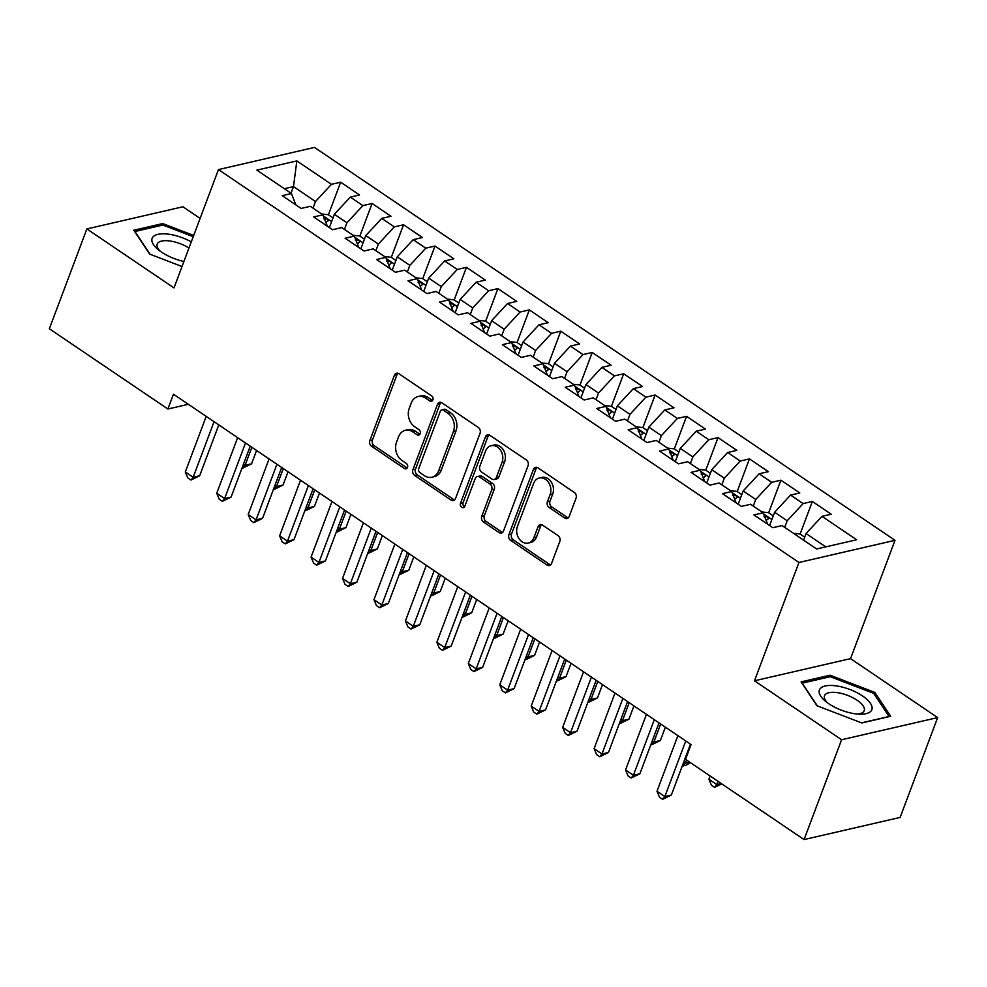 <?xml version="1.0" encoding="UTF-8"?>
<svg xmlns="http://www.w3.org/2000/svg" width="987" height="987" viewBox="0 0 987 987"><rect width="100%" height="100%" fill="white"/><g stroke="black" fill="none" stroke-linecap="round" stroke-linejoin="round"><path stroke-width="1.48" d="M432.861 399.895A2.961 2.332 -103 0 0 431.652 395.898L398.859 373.703A4.232 3.319 -103 0 0 396.552 373.209A4.232 3.319 -103 0 0 394.405 375.233L369.854 440.56A4.232 3.319 -103 0 0 371.581 446.284L404.374 468.48A2.961 2.332 -103 0 0 405.99 468.825A2.961 2.332 -103 0 0 407.495 467.406A2.961 2.332 -103 0 0 406.286 463.397L402.042 460.522A13.534 10.635 -103 0 1 396.527 442.225L398.575 436.785A13.534 10.635 -103 0 1 405.41 430.283A13.534 10.635 -103 0 1 412.813 431.862L417.057 434.724A2.961 2.332 -103 0 0 418.685 435.07A2.961 2.332 -103 0 0 420.178 433.651A2.961 2.332 -103 0 0 418.969 429.653L414.725 426.779A13.534 10.635 -103 0 1 409.21 408.482L411.258 403.029A13.534 10.635 -103 0 1 418.093 396.527A13.534 10.635 -103 0 1 425.508 398.106L429.752 400.981A2.961 2.332 -103 0 0 431.368 401.314A2.961 2.332 -103 0 0 432.861 399.895M564.724 518.052A4.232 3.319 -103 0 0 567.044 518.545A4.232 3.319 -103 0 0 569.178 516.509L576.063 498.188A4.232 3.319 -103 0 0 574.335 492.464L537.915 467.813A4.232 3.319 -103 0 0 535.608 467.32A4.232 3.319 -103 0 0 533.461 469.356L508.91 534.683A4.232 3.319 -103 0 0 510.637 540.395L547.057 565.058A4.232 3.319 -103 0 0 549.377 565.539A4.232 3.319 -103 0 0 551.511 563.515L559.826 541.37A4.232 3.319 -103 0 0 558.111 535.657L542.517 525.109A4.232 3.319 -103 0 0 540.21 524.615A4.232 3.319 -103 0 0 538.063 526.651L533.942 537.619A11.313 8.895 -103 0 1 528.23 543.06A11.313 8.895 -103 0 1 518.903 538.483A11.313 8.895 -103 0 1 517.422 526.441L533.597 483.445A11.313 8.895 -103 0 1 539.309 478.004A11.313 8.895 -103 0 1 548.636 482.581A11.313 8.895 -103 0 1 550.104 494.623L547.415 501.778A4.232 3.319 -103 0 0 549.13 507.503L564.724 518.052L567.315 517.459A4.232 3.319 -103 0 0 568.253 517.904M841.603 739.744L937.65 717.598L850.547 658.637L754.487 680.796L841.603 739.744L804.072 839.579L685.521 759.336L691.073 744.556L173.465 394.22L167.901 409.013L188.344 404.288M754.487 680.796L798.964 562.479L218.46 169.579L314.508 147.421L895.012 540.321L798.964 562.479M200.102 218.411L182.928 206.776L86.868 228.935L173.983 287.896L218.46 169.579M86.868 228.935L49.35 328.77L167.901 409.013M480.064 433.207A4.232 3.319 -103 0 0 478.35 427.494L441.917 402.844A4.232 3.319 -103 0 0 439.61 402.351A4.232 3.319 -103 0 0 437.475 404.386L412.911 469.713A4.232 3.319 -103 0 0 414.639 475.426L451.059 500.076A4.232 3.319 -103 0 0 453.378 500.569A4.232 3.319 -103 0 0 455.513 498.546L480.064 433.207M489.922 435.329L526.342 459.979A4.232 3.319 -103 0 1 528.07 465.704L503.506 531.031A4.232 3.319 -103 0 1 501.371 533.054A4.232 3.319 -103 0 1 499.064 532.561L483.47 522.012A4.232 3.319 -103 0 1 481.755 516.3L491.711 489.799A4.232 3.319 -103 0 0 489.984 484.086L479.645 477.091A4.232 3.319 -103 0 0 477.326 476.598A4.232 3.319 -103 0 0 475.191 478.621L464.828 506.208A2.961 2.332 -103 0 1 463.335 507.626A2.961 2.332 -103 0 1 460.892 506.43A2.961 2.332 -103 0 1 460.51 503.284L485.468 436.871A4.232 3.319 -103 0 1 487.603 434.835A4.232 3.319 -103 0 1 489.922 435.329M328.4 214.796L340.651 182.2L331.435 184.322L296.853 160.906L256.867 170.134L291.461 193.538L282.245 195.673L301.109 208.442L310.325 206.308L322.909 214.833L313.693 216.955L332.557 229.724L341.773 227.602L354.358 236.115L345.142 238.237L364.006 251.006L373.222 248.884L385.806 257.397L376.59 259.519L395.454 272.289L404.67 270.167L417.242 278.679L408.038 280.801L426.902 293.571L436.118 291.449L448.69 299.962L439.474 302.084L458.35 314.853L467.567 312.731L480.138 321.244L470.922 323.366L489.799 336.148L499.015 334.013L511.587 342.526L502.371 344.66L521.235 357.43L530.451 355.295L543.035 363.808L533.819 365.943L552.683 378.712L561.899 376.59L574.483 385.103L565.267 387.225L584.131 399.994L593.347 397.872L605.932 406.385L596.716 408.507L615.58 421.276L624.796 419.154L637.38 427.667L628.164 429.789L647.028 442.558L656.244 440.436L668.828 448.949L659.612 451.071L678.476 463.841L687.692 461.719L700.264 470.231L691.048 472.354L709.924 485.135L719.141 483.001L731.712 491.514L722.496 493.648L741.373 506.417L750.589 504.283L763.161 512.796L753.945 514.93L772.821 527.7L782.037 525.577L816.619 548.982L856.605 539.766L822.011 516.349L806.071 533.535L803.578 540.16M340.651 182.2L359.527 194.97L350.311 197.092L362.883 205.604L346.943 222.791L344.451 229.416M359.848 236.078L372.099 203.482L362.883 205.604M372.099 203.482L390.975 216.252L381.759 218.374L394.331 226.887L378.391 244.073L375.899 250.698M391.296 257.36L403.547 224.765L394.331 226.887M403.547 224.765L422.411 237.534L413.195 239.656L425.779 248.169L409.839 265.355L407.347 271.98M422.744 278.642L434.996 246.047L425.779 248.169M434.996 246.047L453.86 258.816L444.643 260.938L457.228 269.463L441.288 286.637L438.796 293.262M454.193 299.925L466.444 267.329L457.228 269.463M466.444 267.329L485.308 280.098L476.092 282.233L488.676 290.746L472.736 307.932L470.244 314.545M485.641 321.207L497.892 288.611L488.676 290.746M497.892 288.611L516.756 301.38L507.54 303.515L520.124 312.028L504.172 329.214L501.692 335.827M517.089 342.489L529.34 309.906L520.124 312.028M529.34 309.906L548.204 322.675L538.988 324.797L551.573 333.31L535.62 350.496L533.14 357.109M548.538 363.771L560.789 331.188L551.573 333.31M560.789 331.188L579.653 343.957L570.437 346.079L583.009 354.592L567.069 371.778L564.576 378.403M579.974 385.066L592.225 352.47L583.009 354.592M592.225 352.47L611.101 365.239L601.885 367.361L614.457 375.874L598.517 393.06L596.025 399.686M611.422 406.348L623.673 373.752L614.457 375.874M623.673 373.752L642.549 386.522L633.333 388.644L645.905 397.156L629.965 414.343L627.473 420.968M642.87 427.63L655.121 395.034L645.905 397.156M655.121 395.034L673.985 407.804L664.782 409.926L677.353 418.439L661.413 435.625L658.921 442.25M674.318 448.912L686.57 416.317L677.353 418.439M686.57 416.317L705.434 429.086L696.217 431.22L708.802 439.733L692.862 456.919L690.369 463.532M705.767 470.194L718.018 437.599L708.802 439.733M718.018 437.599L736.882 450.368L727.666 452.502L740.25 461.015L724.31 478.202L721.818 484.814M737.215 491.477L749.466 458.881L740.25 461.015M749.466 458.881L768.33 471.663L759.114 473.785L771.698 482.298L755.746 499.484L753.266 506.097M768.663 512.759L780.914 480.175L771.698 482.298M780.914 480.175L799.778 492.945L790.562 495.067L803.147 503.58L787.194 520.766L784.714 527.379M800.112 534.053L812.363 501.458L803.147 503.58M812.363 501.458L831.227 514.227L822.011 516.349M763.161 512.796L767.578 524.159M825.774 546.872L806.071 533.535M731.712 491.514L736.142 502.876M787.194 520.766L774.622 512.253L769.626 525.54M790.562 495.067L774.622 512.253M700.264 470.231L704.693 481.582M755.746 499.484L743.174 490.971L738.177 504.258M759.114 473.785L743.174 490.971M668.828 448.949L673.245 460.3M724.31 478.202L711.726 469.689L706.729 482.976M727.666 452.502L711.726 469.689M637.38 427.667L641.797 439.018M692.862 456.919L680.277 448.394L675.281 461.682M696.217 431.22L680.277 448.394M605.932 406.385L610.348 417.735M661.413 435.625L648.829 427.112L643.832 440.399M664.782 409.926L648.829 427.112M574.483 385.103L578.9 396.453M629.965 414.343L617.381 405.83L612.396 419.117M633.333 388.644L617.381 405.83M543.035 363.808L547.452 375.171M598.517 393.06L585.945 384.548L580.948 397.835M601.885 367.361L585.945 384.548M511.587 342.526L516.004 353.889M567.069 371.778L554.497 363.265L549.5 376.553M570.437 346.079L554.497 363.265M480.138 321.244L484.568 332.607M535.62 350.496L523.048 341.983L518.052 355.271M538.988 324.797L523.048 341.983M448.69 299.962L453.119 311.312M504.172 329.214L491.6 320.701L486.603 333.988M507.54 303.515L491.6 320.701M417.242 278.679L421.671 290.03M472.736 307.932L460.152 299.419L455.155 312.694M476.092 282.233L460.152 299.419M385.806 257.397L390.223 268.748M441.288 286.637L428.703 278.124L423.707 291.412M444.643 260.938L428.703 278.124M354.358 236.115L358.774 247.466M409.839 265.355L397.255 256.842L392.258 270.13M413.195 239.656L397.255 256.842M322.909 214.833L327.326 226.183M378.391 244.073L365.807 235.56L360.823 248.847M381.759 218.374L365.807 235.56M291.461 193.538L295.878 204.901M346.943 222.791L334.359 214.278L329.374 227.565M350.311 197.092L334.359 214.278M804.072 839.579L900.132 817.421L937.65 717.598M850.547 658.637L895.012 540.321M290.992 193.23L293.484 186.605L284.33 188.714M331.435 184.322L315.495 201.508L313.002 208.121M315.495 201.508L293.484 186.605L296.853 160.906M193.686 235.461L162.732 223.568L133.8 230.242L149.679 254.115L182.015 266.527M830.03 675.207L801.099 681.881L816.989 705.754L861.799 722.965L890.718 716.291L874.84 692.418L830.03 675.207L829.401 676.885M432.54 400.5A2.961 2.332 -103 0 1 432.343 400.377L428.099 397.502A13.534 10.635 -103 0 0 420.696 395.935L418.093 396.527M405.41 430.283L408.001 429.69A13.534 10.635 -103 0 1 415.416 431.257L419.66 434.132A2.961 2.332 -103 0 0 419.857 434.255M397.921 373.259A4.232 3.319 -103 0 0 397.008 374.641L372.457 439.968A4.232 3.319 -103 0 0 374.172 445.68L406.965 467.887A2.961 2.332 -103 0 0 407.175 468.011M440.979 402.4A4.232 3.319 -103 0 0 440.066 403.782L415.515 469.109A4.232 3.319 -103 0 0 417.23 474.833L453.662 499.484A4.232 3.319 -103 0 0 454.588 499.928M443.41 410.222A2.961 2.332 -103 0 0 441.781 409.876A2.961 2.332 -103 0 0 440.288 411.295L418.735 468.64A2.961 2.332 -103 0 0 419.944 472.65L424.422 475.672A13.534 10.635 -103 0 0 431.825 477.252A13.534 10.635 -103 0 0 438.66 470.75L453.391 431.553A13.534 10.635 -103 0 0 447.876 413.245L443.41 410.222L446.001 409.617A2.961 2.332 -103 0 0 444.384 409.284L441.781 409.876M431.825 477.252L434.416 476.647A13.534 10.635 -103 0 0 441.263 470.145L438.66 470.75M446.001 409.617L450.479 412.652A13.534 10.635 -103 0 1 455.994 430.949L441.263 470.145M477.326 476.598L479.929 475.993A4.232 3.319 -103 0 1 482.236 476.487L492.575 483.482A4.232 3.319 -103 0 1 494.302 489.207L484.346 515.695A4.232 3.319 -103 0 0 486.073 521.42L501.655 531.968A4.232 3.319 -103 0 0 502.593 532.412M488.984 434.885A4.232 3.319 -103 0 0 488.059 436.266L463.1 502.691A2.961 2.332 -103 0 0 464.507 506.812M502.038 462.311A11.313 8.895 -103 0 0 500.569 450.269A11.313 8.895 -103 0 0 491.242 445.705A11.313 8.895 -103 0 0 485.53 451.133L479.83 466.283A4.232 3.319 -103 0 0 481.557 472.008L491.896 479.003A4.232 3.319 -103 0 0 494.203 479.497A4.232 3.319 -103 0 0 496.35 477.461L502.038 462.311L504.641 461.719A11.313 8.895 -103 0 0 503.16 449.677A11.313 8.895 -103 0 0 493.833 445.1L491.242 445.705M494.203 479.497L496.806 478.892A4.232 3.319 -103 0 0 498.941 476.869L496.35 477.461M504.641 461.719L498.941 476.869M539.309 478.004L541.9 477.412A11.313 8.895 -103 0 1 551.227 481.977A11.313 8.895 -103 0 1 552.708 494.018L550.006 501.186A4.232 3.319 -103 0 0 551.733 506.899L567.315 517.459M528.23 543.06L530.821 542.455A11.313 8.895 -103 0 0 536.533 537.027L533.942 537.619M541.579 524.665A4.232 3.319 -103 0 0 540.666 526.046L536.533 537.027M536.977 467.369A4.232 3.319 -103 0 0 536.064 468.751L511.513 534.078A4.232 3.319 -103 0 0 513.228 539.803L549.648 564.453A4.232 3.319 -103 0 0 550.586 564.897M162.102 225.246L162.732 223.568M874.186 694.157L874.84 692.418M333.001 217.905L328.301 214.722L321.651 213.982M243.444 464.211L245.072 465.321L251.562 463.816L256.583 450.479M325.883 222.482A11.412 5.391 -55.9 0 1 327.598 221.298L328.239 220.644M327.598 221.298C328.56 219.373 327.314 218.522 323.822 218.744M251.562 463.816L242.851 468.072L245.072 465.321L251.858 447.271M242.851 468.072L242.173 467.616M214.056 421.696L193.156 477.289L185.297 471.971L206.197 416.366M218.781 424.891L199.645 475.796L193.156 477.289L190.935 480.052L187.789 477.93L185.297 471.971M199.645 475.796L190.935 480.052M364.45 239.187L359.749 236.004L353.099 235.264M274.892 485.493L276.52 486.603L283.01 485.098L288.031 471.761M357.331 243.764A11.412 5.391 -55.9 0 1 359.046 242.58L359.687 241.926M359.046 242.58C360.008 240.655 358.75 239.804 355.271 240.026M283.01 485.098L274.3 489.367L276.52 486.603L283.306 468.554M274.3 489.367L273.609 488.898M395.898 260.469L391.197 257.286L384.548 256.546M306.34 506.775L307.969 507.886L314.458 506.393L319.48 493.044M388.779 265.047A11.412 5.391 -55.9 0 1 390.482 263.862L391.123 263.208M390.482 263.862C391.457 261.95 390.198 261.099 386.719 261.308M314.458 506.393L305.748 510.649L307.969 507.886L314.754 489.848M305.748 510.649L305.057 510.18M245.504 442.978L224.604 498.571L216.745 493.253L237.645 437.648M250.229 446.173L231.094 497.078L224.604 498.571L222.383 501.334L219.237 499.212L216.745 493.253M231.094 497.078L222.383 501.334M276.952 464.26L256.052 519.853L248.181 514.535L269.081 458.943M281.677 467.456L262.542 518.36L256.052 519.853L253.832 522.616L250.686 520.494L248.181 514.535M262.542 518.36L253.832 522.616M191.281 241.877A28.006 11.178 20.6 0 0 152.195 238.151A28.006 11.178 20.6 0 0 158.154 249.6A28.006 11.178 20.6 0 0 183.915 261.456M188.961 248.033A21.196 8.464 20.6 0 0 157.278 243.962A21.196 8.464 20.6 0 0 157.217 244.097A21.196 8.464 20.6 0 0 160.227 251.216M150.049 254.251L134.923 231.513L162.941 225.048L193.23 236.683M871.768 709.863A28.006 11.178 20.6 0 0 850.029 689.543A28.006 11.178 20.6 0 0 819.494 689.79A28.006 11.178 20.6 0 0 825.453 701.239A28.006 11.178 20.6 0 0 859.887 714.193A28.006 11.178 20.6 0 0 871.768 709.863M857.271 714.033A21.196 8.464 20.6 0 0 864.156 710.8A21.196 8.464 20.6 0 0 864.217 710.652A21.196 8.464 20.6 0 0 847.525 695.341A21.196 8.464 20.6 0 0 824.577 695.601A21.196 8.464 20.6 0 0 824.527 695.736A21.196 8.464 20.6 0 0 827.525 702.855M817.347 705.902L802.221 683.164L830.24 676.7L873.668 693.367L889.053 716.5L861.503 722.854M427.346 281.751L422.646 278.568L415.996 277.828M337.788 528.07L339.417 529.168L345.906 527.675L350.916 514.326M420.228 286.329A11.412 5.391 -55.9 0 1 421.93 285.144L422.572 284.49M421.93 285.144C422.905 283.232 421.646 282.381 418.155 282.59M345.906 527.675L337.196 531.931L339.417 529.168L346.19 511.13M337.196 531.931L336.505 531.462M458.795 303.034L454.094 299.851L447.444 299.11M369.237 549.352L370.865 550.45L377.355 548.957L382.364 535.608M451.676 307.623A11.412 5.391 -55.9 0 1 453.378 306.426L454.02 305.773M453.378 306.426C454.353 304.514 453.095 303.663 449.603 303.873M377.355 548.957L368.644 553.213L370.865 550.45L377.639 532.412M368.644 553.213L367.954 552.745M308.388 485.542L287.501 541.147L279.629 535.818L300.529 480.225M313.113 488.738L293.99 539.642L287.501 541.147L285.28 543.899L282.134 541.777L279.629 535.818M293.99 539.642L285.28 543.899M339.836 506.825L318.937 562.43L311.078 557.1L331.977 501.507M344.562 510.02L325.426 560.924L318.937 562.43L316.728 565.193L313.582 563.059L311.078 557.1M325.426 560.924L316.728 565.193M490.231 324.316L485.53 321.145L478.892 320.393M400.685 570.634L402.314 571.732L408.803 570.239L413.812 556.89M483.124 328.905A11.412 5.391 -55.9 0 1 484.827 327.709L485.468 327.055M484.827 327.709C485.801 325.796 484.543 324.945 481.051 325.155M408.803 570.239L400.093 574.496L402.314 571.732L409.087 553.695M400.093 574.496L399.402 574.027M371.285 528.107L350.385 583.712L342.526 578.394L363.426 522.789M376.01 531.302L356.875 582.219L350.385 583.712L348.177 586.475L345.031 584.341L342.526 578.394M356.875 582.219L348.177 586.475M521.679 345.61L516.978 342.427L510.341 341.687M432.121 591.916L433.762 593.014L440.251 591.521L445.26 578.172M514.572 350.188A11.412 5.391 -55.9 0 1 516.275 349.003L516.917 348.337M516.275 349.003C517.25 347.079 515.991 346.227 512.5 346.449M440.251 591.521L431.541 595.778L433.762 593.014L440.535 574.977M431.541 595.778L430.85 595.309M402.733 549.389L381.833 604.994L373.974 599.677L394.874 544.071M407.458 552.597L388.323 603.501L381.833 604.994L379.613 607.758L376.479 605.623L373.974 599.677M388.323 603.501L379.613 607.758M553.127 366.893L548.427 363.709L541.777 362.969M463.569 613.198L465.198 614.309L471.687 612.804L476.709 599.467M546.021 371.47A11.412 5.391 -55.9 0 1 547.723 370.285L548.365 369.632M547.723 370.285C548.698 368.361 547.44 367.509 543.948 367.732M471.687 612.804L462.989 617.06L465.198 614.309L471.983 596.259M462.989 617.06L462.298 616.604M434.181 570.683L413.282 626.276L405.423 620.959L426.322 565.354M438.907 573.879L419.771 624.783L413.282 626.276L411.061 629.04L407.915 626.905L405.423 620.959M419.771 624.783L411.061 629.04M584.575 388.175L579.875 384.992L573.225 384.251M495.018 634.481L496.646 635.591L503.136 634.086L508.157 620.749M577.457 392.752A11.412 5.391 -55.9 0 1 579.172 391.568L579.813 390.914M579.172 391.568C580.146 389.643 578.888 388.792 575.396 389.014M503.136 634.086L494.425 638.342L496.646 635.591L503.432 617.541M494.425 638.342L493.747 637.886M465.63 591.966L444.73 647.558L436.871 642.241L457.771 586.636M470.355 595.161L451.219 646.066L444.73 647.558L442.509 650.322L439.363 648.2L436.871 642.241M451.219 646.066L442.509 650.322M616.024 409.457L611.323 406.274L604.673 405.534M526.466 655.763L528.094 656.873L534.584 655.368L539.605 642.031M608.905 414.034A11.412 5.391 -55.9 0 1 610.62 412.85L611.261 412.196M610.62 412.85C611.582 410.937 610.324 410.086 606.845 410.296M534.584 655.368L525.874 659.637L528.094 656.873L534.88 638.836M525.874 659.637L525.195 659.168M497.078 613.248L476.178 668.841L468.319 663.523L489.219 607.93M501.803 616.443L482.668 667.348L476.178 668.841L473.957 671.604L470.811 669.482L468.319 663.523M482.668 667.348L473.957 671.604M647.472 430.739L642.771 427.556L636.121 426.816M557.914 677.057L559.543 678.155L566.032 676.663L571.054 663.313M640.353 435.316A11.412 5.391 -55.9 0 1 642.068 434.132L642.697 433.478M642.068 434.132C643.03 432.22 641.772 431.368 638.293 431.578M566.032 676.663L557.322 680.919L559.543 678.155L566.328 660.118M557.322 680.919L556.631 680.45M528.526 634.53L507.626 690.135L499.767 684.805L520.655 629.212M533.251 637.725L514.116 688.63L507.626 690.135L505.406 692.886L502.26 690.764L499.767 684.805M514.116 688.63L505.406 692.886M678.92 452.021L674.22 448.838L667.57 448.098M589.362 698.34L590.991 699.438L597.48 697.945L602.502 684.596M671.802 456.599A11.412 5.391 -55.9 0 1 673.504 455.414L674.146 454.76M673.504 455.414C674.479 453.502 673.22 452.651 669.741 452.86M597.48 697.945L588.77 702.201L590.991 699.438L597.777 681.4M588.77 702.201L588.079 701.732M559.974 655.812L539.075 711.417L531.203 706.087L552.103 650.495M564.7 659.008L545.564 709.912L539.075 711.417L536.854 714.181L533.708 712.046L531.203 706.087M545.564 709.912L536.854 714.181M710.369 473.304L705.668 470.133L699.018 469.38M620.811 719.622L622.439 720.72L628.929 719.227L633.938 705.878M703.25 477.893A11.412 5.391 -55.9 0 1 704.952 476.696L705.594 476.042M704.952 476.696C705.927 474.784 704.669 473.933 701.177 474.142M628.929 719.227L620.218 723.483L622.439 720.72L629.212 702.682M620.218 723.483L619.528 723.015M591.41 677.094L570.511 732.699L562.652 727.382L583.551 671.777M596.136 680.29L577.013 731.207L570.511 732.699L568.302 735.463L565.156 733.329L562.652 727.382M577.013 731.207L568.302 735.463M741.805 494.598L737.104 491.415L730.466 490.675M652.259 740.904L653.887 742.002L660.377 740.509L665.386 727.16M734.698 499.175A11.412 5.391 -55.9 0 1 736.401 497.979L737.042 497.325M736.401 497.979C737.375 496.066 736.117 495.215 732.625 495.425M660.377 740.509L651.667 744.766L653.887 742.002L660.661 723.964M651.667 744.766L650.976 744.297M622.859 698.377L601.959 753.982L594.1 748.664L615 693.059M627.584 701.584L608.448 752.489L601.959 753.982L599.751 756.745L596.604 754.611L594.1 748.664M608.448 752.489L599.751 756.745M773.253 515.88L768.552 512.697L761.915 511.957M766.146 520.457A11.412 5.391 -55.9 0 1 767.849 519.273L768.491 518.619M767.849 519.273C768.824 517.348 767.565 516.497 764.074 516.719M683.695 762.186L685.336 763.284L686.557 760.039M690.394 762.643L685.706 765.456L682.424 765.579M683.115 766.048L685.336 763.284L689.827 762.248M654.307 719.659L633.407 775.264L625.548 769.946L646.448 714.341M659.032 722.866L639.897 773.771L633.407 775.264L631.187 778.027L628.053 775.893L625.548 769.946M639.897 773.771L631.187 778.027M804.701 537.162L800.001 533.979L793.351 533.239M710.134 776.004L708.913 779.249L716.772 784.579L717.993 781.322M721.842 783.925L714.563 787.33L711.417 785.208L708.913 779.249M714.563 787.33L716.772 784.579L721.275 783.542M685.755 740.953L664.856 796.546L656.997 791.229L677.896 735.623M690.481 744.149L671.345 795.053L664.856 796.546L662.635 799.31L659.489 797.188L656.997 791.229M671.345 795.053L662.635 799.31M428.099 397.502L425.508 398.106M419.66 434.132L417.057 434.724M415.416 431.257L412.813 431.862M406.965 467.887L404.374 468.48M374.172 445.68L371.581 446.284M372.457 439.968L369.854 440.56M397.008 374.641L394.405 375.233M432.343 400.377L429.752 400.981M453.662 499.484L451.059 500.076M417.23 474.833L414.639 475.426M415.515 469.109L412.911 469.713M440.066 403.782L437.475 404.386M455.994 430.949L453.391 431.553M450.479 412.652L447.876 413.245M501.655 531.968L499.064 532.561M486.073 521.42L483.47 522.012M484.346 515.695L481.755 516.3M494.302 489.207L491.711 489.799M492.575 483.482L489.984 484.086M482.236 476.487L479.645 477.091M463.1 502.691L460.51 503.284M488.059 436.266L485.468 436.871M551.733 506.899L549.13 507.503M550.006 501.186L547.415 501.778M552.708 494.018L550.104 494.623M540.666 526.046L538.063 526.651M549.648 564.453L547.057 565.058M513.228 539.803L510.637 540.395M511.513 534.078L508.91 534.683M536.064 468.751L533.461 469.356M331.62 221.569L323.354 215.968M363.068 242.851L354.802 237.25M394.516 264.134L386.238 258.532M425.965 285.416L417.686 279.815M457.413 306.698L449.134 301.097M488.861 327.98L480.583 322.379M520.309 349.262L512.031 343.661M551.758 370.557L543.479 364.956M583.194 391.839L574.928 386.238M614.642 413.121L606.376 407.52M646.09 434.403L637.824 428.802M677.538 455.686L669.26 450.084M708.987 476.968L700.708 471.367M740.435 498.25L732.157 492.649M771.883 519.544L763.605 513.943"/></g></svg>
